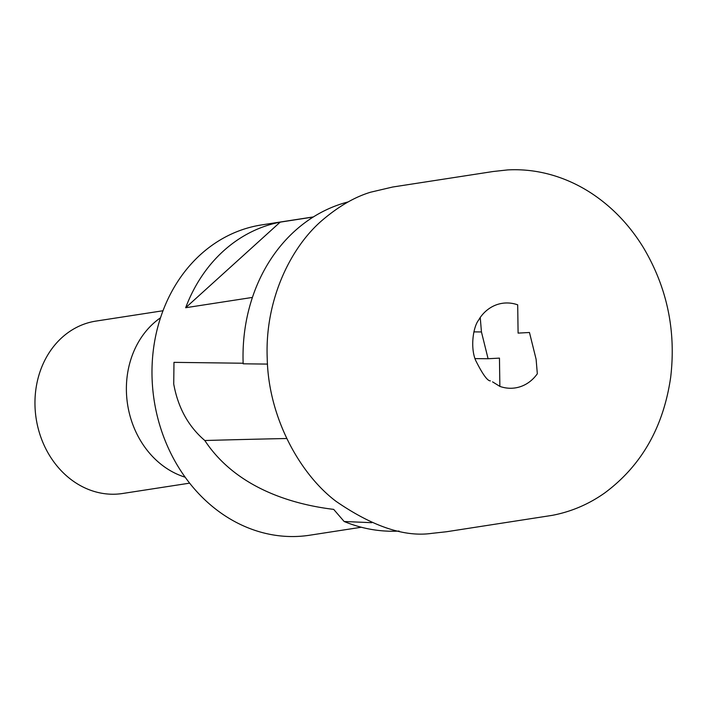 <?xml version="1.0" encoding="UTF-8"?>
<svg xmlns="http://www.w3.org/2000/svg" width="706" height="706" viewBox="0 0 706 706"><rect width="100%" height="100%" fill="white"/><g stroke="black" fill="none" stroke-linecap="round" stroke-linejoin="round"><path stroke-width="1.06" d="M473.876 331.882L481.448 331.952L480.239 317.462A42.792 36.28 -98.8 0 1 505.275 303.006A42.792 36.28 -98.8 0 1 517.692 304.833L518.098 333.108L529.465 332.491L536.11 359.275L537.328 373.765A42.792 36.28 -98.8 0 1 512.282 388.221A42.792 36.28 -98.8 0 1 499.866 386.394L492.55 381.849M313.411 216.91L261.741 224.896A157.006 133.107 81.2 0 0 152.602 387.294A157.006 133.107 81.2 0 0 309.652 535.227L361.331 527.241M371.797 522.687L344.157 521.505L333.682 509.379C290.387 504.19 235.495 487.043 204.811 440.518C188.361 426.459 178 407.627 173.729 384.038L173.976 362.354L243.146 363.228M160.518 317.779A87.226 73.953 81.2 0 0 126.727 397.204A87.226 73.953 81.2 0 0 185.131 477.185M163.007 310.746L95.928 321.098A87.226 73.953 81.2 0 0 35.3 411.324A87.226 73.953 81.2 0 0 122.553 493.503L189.623 483.151M286.733 438.505A417.978 12.381 -2.1 0 0 204.811 440.518M344.157 521.505A167.119 141.685 81.2 0 0 399.111 531.062M481.448 331.952L488.093 358.736L499.46 358.118L499.866 386.394M267.495 364.093L243.164 363.802A167.119 141.685 81.2 0 1 348.279 201.881M488.093 358.736L475.05 358.613M480.239 317.462L478.474 320.295C473.214 327.143 470.187 347.255 475.57 360.228C482.516 374.136 487.449 381.019 490.388 380.869L490.273 380.816M252.43 297.42L185.669 307.728A157.006 133.107 -98.8 0 1 280.185 222.134L313.217 217.033M185.669 307.728L280.185 222.134M431.798 533.365L446.483 531.75L552.295 515.345C571.304 511.7 588.795 504.225 604.777 492.912C641.542 465.625 663.516 427.015 670.7 377.101C676.154 330.584 667.055 287.43 643.404 247.612C629.602 225.161 612.314 207.079 591.549 193.347C579.449 185.431 566.689 179.448 553.275 175.423C538.254 170.931 523.049 169.096 507.649 169.917L493.062 171.523L392.633 187.028L370.588 192.208C354.871 196.948 338.906 206.17 322.704 219.884C291.446 246.244 264.724 298.956 267.221 358.366C268.377 418.076 300.412 474.573 336.047 501.339C372.724 526.57 404.644 537.248 431.798 533.365"/></g></svg>
